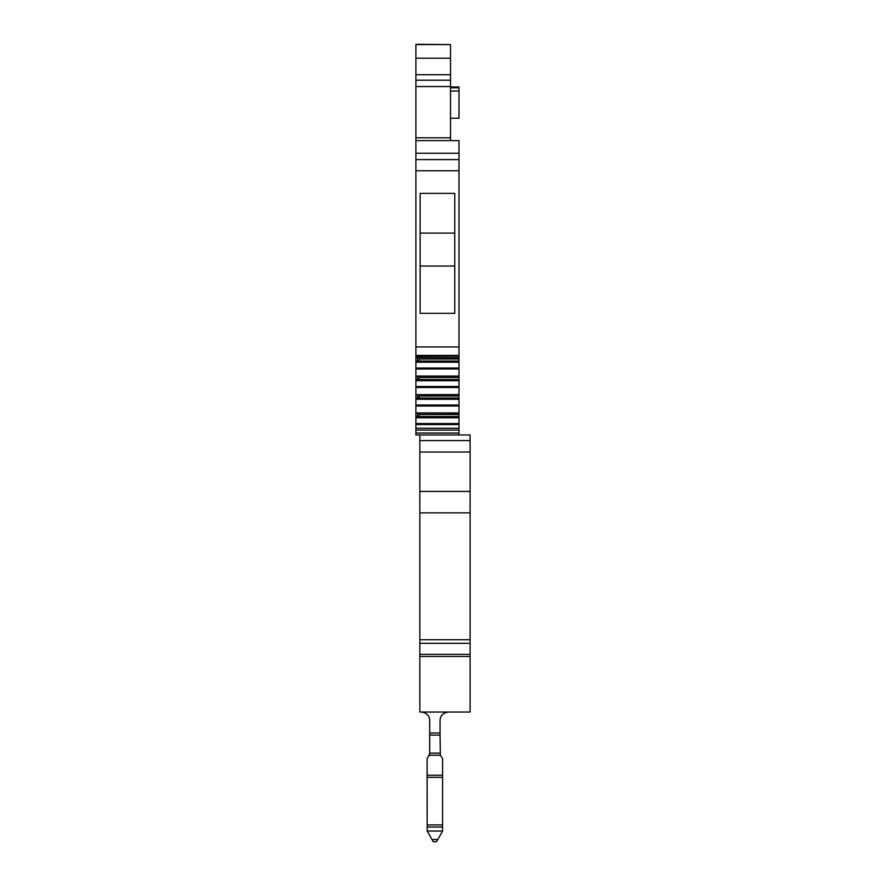 <?xml version="1.0" encoding="UTF-8"?>
<svg xmlns="http://www.w3.org/2000/svg" width="886" height="886" viewBox="0 0 886 886"><rect width="100%" height="100%" fill="white"/><g stroke="black" fill="none" stroke-linecap="round" stroke-linejoin="round"><path stroke-width="1.33" d="M458.981 413.097L415.899 413.097L458.981 413.186L458.981 432.434M415.899 170.743L415.899 140.597L458.981 140.597L450.531 140.597L458.981 140.597L458.981 170.743L415.899 170.743L415.899 357.401L458.981 357.645L415.899 357.556L415.899 361.023L417.594 361.023L417.594 357.645M458.981 357.401L458.981 170.743M458.981 376.063L415.899 376.063L458.981 376.063L458.981 355.43M458.981 394.58L415.899 394.669L458.981 394.58L458.981 376.151L415.899 376.151L415.899 379.54L417.594 379.54L417.594 376.151M458.981 413.186L458.981 424.538L415.899 424.538L415.899 412.942L458.981 412.942L458.981 394.669L415.899 394.669L415.899 398.058L417.594 398.058L417.594 394.669M458.981 424.538L458.981 434.971L415.899 434.971L415.899 428.292L458.981 428.292M415.899 424.538L415.899 428.292M458.981 406.021L415.899 406.021L415.899 412.942M415.899 406.021L415.899 398.058M458.981 387.503L415.899 387.503L415.899 394.425M415.899 387.503L415.899 379.54M458.981 368.986L415.899 368.986L415.899 375.908M415.899 368.986L415.899 361.023M458.981 357.645L415.899 357.401M415.899 44.577L450.531 44.577L415.899 44.3L415.899 140.597L458.981 140.597M456.235 434.971L419.842 434.971L419.842 712.034L470.101 712.034L419.842 712.034L419.842 703.584M419.842 698.522L419.842 701.479M419.842 681.201L419.842 697.935M419.842 491.42L470.101 491.42L470.101 434.971L458.981 434.971M419.842 434.971L415.899 434.971M415.899 153.267L458.981 153.267M458.981 159.602L415.899 159.602M454.762 193.392L420.119 193.392L420.119 313.334L454.762 313.334L454.762 193.392M458.981 355.408L415.899 355.408M419.543 357.645L419.288 359.007L458.981 359.007M418.524 361.023L419.288 359.007M458.981 361.023L417.594 361.023M458.981 362.219L415.899 362.219M419.543 376.151L419.288 377.525L458.981 377.525M418.524 379.54L419.288 377.525M458.981 379.54L417.594 379.54M458.981 380.736L415.899 380.736M419.543 394.669L419.288 396.042L458.981 396.042M418.524 398.058L419.288 396.042M458.981 398.058L417.594 398.058M458.981 399.254L415.899 399.254M458.981 414.559L419.288 414.559L419.543 413.186M418.524 416.575L419.288 414.559M458.981 416.575L417.594 416.575L417.594 413.186M458.981 417.771L415.899 417.771M415.899 416.575L417.594 416.575M415.899 86.54L450.531 86.54L450.531 140.597M450.531 86.54L450.531 80.205L415.899 80.205M415.899 74.712L450.531 74.712L450.531 80.205M450.531 74.712L450.531 58.243L415.899 58.243M450.531 44.577L450.531 58.243M450.531 87.027L458.981 86.961L458.981 118.215L450.531 118.215L458.56 118.215M419.842 639.747L470.101 639.747L470.101 712.034M470.101 639.747L470.101 491.42M470.101 452.026L419.842 452.026M470.101 440.597L419.842 440.597M420.119 233.096L454.762 233.096M420.119 266.033L454.762 266.033M421.271 712.034A8.45 8.45 -92.6 0 1 421.692 712.045C426.83 712.997 429.5 715.81 429.699 720.484L429.699 735.125L440.054 735.114L440.054 720.484C440.287 715.633 443.089 712.809 448.471 712.034L434.771 712.034M437.762 839.518L431.991 839.529L433.221 841.7L436.532 841.7L442.579 831.035L427.174 831.035L427.163 827.059L442.579 827.048L442.59 758.693L440.375 755.249L429.378 755.26L428.226 756.821L429.699 753.621L429.699 735.125M429.378 755.249L429.699 753.621M440.375 755.249L440.054 735.114M428.226 756.821L427.107 758.693L427.118 775.239L442.579 775.228M427.163 827.059L427.118 775.239M431.991 839.529L427.174 831.046M442.579 827.048L442.579 831.024M442.967 712.034L421.692 712.045M458.981 346.935L415.899 346.935M458.981 368L415.899 368M458.981 386.517L415.899 386.517M458.981 405.035L415.899 405.035M458.981 423.552L415.899 423.552M458.981 430.098L415.899 430.098M458.981 433.066L415.899 433.066M450.531 137.795L415.899 137.795M458.981 91.025L450.531 91.025M419.842 656.46L470.101 656.46M419.842 654.355L470.101 654.355M419.842 643.314L470.101 643.314M419.842 512.861L470.101 512.861M429.699 753.133L440.054 753.133M440.054 732.999L429.699 733.01M442.579 777.343L427.118 777.354M442.579 824.932L427.163 824.944M458.981 356.039L415.899 356.039M458.981 87.803L450.531 87.803M458.981 86.961L450.531 86.961"/></g></svg>
